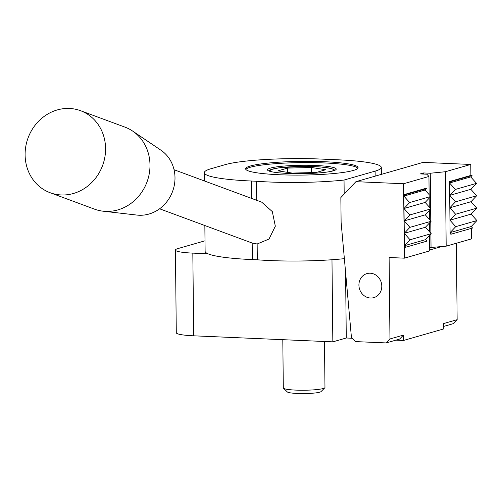 <?xml version="1.0" encoding="UTF-8"?>
<svg xmlns="http://www.w3.org/2000/svg" width="502" height="502" viewBox="0 0 502 502"><rect width="100%" height="100%" fill="white"/><g stroke="black" fill="none" stroke-linecap="round" stroke-linejoin="round"><path stroke-width="0.75" d="M174.05 169.72L261.661 202.137L272.322 211.612L275.328 226.201L269.016 239.046L257.149 243.991L252.186 243.043L252.355 259.59L257.313 259.804A72.903 8.892 -0.6 0 0 344.366 258.662M159.592 208.794L252.186 243.043M80.515 110.685L124.929 127.119A43.743 39.74 110.3 0 1 132.666 131.091L160.973 150.236A35.41 32.166 110.3 0 1 172.977 190.308A35.41 32.166 110.3 0 1 139.085 215.239A35.41 32.166 110.3 0 1 136.983 215.076L103.035 211.185A43.743 39.74 110.3 0 1 94.571 209.171L50.162 192.737A43.743 39.74 110.3 0 1 28.074 137.924A43.743 39.74 110.3 0 1 80.515 110.685A43.743 39.74 110.3 0 1 104.378 159.554A43.743 39.74 110.3 0 1 61.213 194.958A43.743 39.74 110.3 0 1 50.162 192.737M132.666 131.091A43.743 39.74 110.3 0 1 147.494 180.588A43.743 39.74 110.3 0 1 105.627 211.386A43.743 39.74 110.3 0 1 103.035 211.185M279.162 174.734A56.243 6.859 179.4 0 1 245.603 168.81A56.243 6.859 179.4 0 1 301.765 161.368A56.243 6.859 179.4 0 1 358.077 167.637A56.243 6.859 179.4 0 1 279.162 174.734M256.491 181.241A72.903 8.892 -0.6 0 0 344.039 180.049L375.113 171.126A72.903 8.892 -0.6 0 0 381.3 167.467A72.903 8.892 -0.6 0 0 337.79 159.793L321.399 159.078A72.903 8.892 -0.6 0 0 225.291 164.625L211.016 168.722A79.153 9.651 -0.6 0 0 204.295 172.694A79.153 9.651 -0.6 0 0 251.533 181.027L256.491 181.241L256.691 200.292M205.011 240.797L177.896 248.584A29.16 3.558 -0.6 0 0 175.424 250.046A29.16 3.558 -0.6 0 0 192.824 253.121L207.96 253.774A79.153 9.651 -0.6 0 0 252.355 259.59M257.149 243.991L257.313 259.804M471.434 228.36L471.547 238.877L446.184 246.162L445.406 171.734L430.264 173.246L423.606 172.952L420.243 173.918L426.907 174.207L428.94 176.466L403.583 183.745L404.361 258.166L389.113 257.507L389.966 338.963L386.195 342.929L355.598 341.598L351.419 337.3L341.115 222.361L340.852 197.55L355.931 181.674L403.583 183.745M355.931 181.674L423.111 162.384L470.763 164.455L470.882 175.468M470.895 176.729L470.895 177.099M471.027 189.135L471.027 189.499M471.152 201.54L471.158 201.904M471.284 213.946L471.29 214.31M471.416 226.346L471.416 226.716M470.763 164.455L445.406 171.734M449.547 181.536L470.713 175.462L472.043 175.518L450.884 181.592L449.566 182.985L449.547 181.536L450.884 181.592M451.436 234.101L450.099 234.045L449.566 182.985L455.345 189.436L449.692 195.385L455.477 201.835L449.823 207.79L455.609 214.241L449.955 220.196L455.734 226.647L450.081 232.602L451.436 234.101L472.595 228.027L471.246 226.521L450.081 232.602M429.555 235.432L429.718 250.887L404.361 258.166M429.517 231.792L429.43 223.026M429.392 219.393L429.298 210.62M429.26 206.987L429.166 198.221M429.128 194.581L428.94 176.466M403.865 194.65L425.025 188.576L426.361 188.633L405.196 194.707L403.865 194.65L404.411 247.166L405.748 247.222L426.913 241.142L425.564 239.642L431.212 233.687L425.432 227.237L431.086 221.282L425.301 214.831L404.141 220.905L409.921 227.356L404.267 233.311L410.052 239.761L404.399 245.716L405.748 247.222M446.184 246.162L429.687 247.612M425.301 214.831L430.954 208.876L425.169 202.425L430.823 196.47L425.043 190.026L426.361 188.633M405.196 194.707L403.878 196.1L409.663 202.551L404.01 208.506L409.795 214.956L404.141 220.905M425.564 239.642L404.399 245.716M431.212 233.687L410.052 239.761M425.432 227.237L404.267 233.311M431.086 221.282L409.921 227.356M430.954 208.876L409.795 214.956M425.169 202.425L404.01 208.506M430.823 196.47L409.663 202.551M425.043 190.026L403.878 196.1M456.349 243.244L457.146 319.674L453.381 323.639L443.743 326.407M358.917 285.123A12.5 11.345 74 0 1 366.906 273.609A12.5 11.345 74 0 1 381.256 282.488A12.5 11.345 74 0 1 373.802 297.636A12.5 11.345 74 0 1 358.917 285.123M457.146 319.674L443.712 323.526L443.768 328.904L403.457 340.475L403.401 335.104L389.966 338.963M429.712 249.996L441.421 246.633M423.613 174.062L423.606 172.952M431.042 247.668L430.898 234.014M430.892 233.33L430.772 221.614M430.766 220.924L430.641 209.208M430.634 208.518L430.509 196.803M430.503 196.113L430.264 173.246M287.646 168.07L277.951 170.856L292.164 173.077L316.072 172.512L325.773 169.726L311.56 167.505L287.646 168.07L287.696 172.374M311.61 172.613L311.56 167.505M324.487 341.492L324.97 387.475A20.833 2.541 179.4 0 1 324.813 387.789L321.048 391.579A16.999 2.071 179.4 0 1 297.322 393.468A16.999 2.071 179.4 0 1 287.313 391.93L283.467 388.222A20.833 2.541 179.4 0 1 283.31 387.914L282.802 339.678M324.813 387.789A20.833 2.541 179.4 0 1 295.741 390.104A20.833 2.541 179.4 0 1 283.467 388.222M287.997 173.441A34.368 4.192 179.4 0 1 267.484 169.827A34.368 4.192 179.4 0 1 301.809 165.271A34.368 4.192 179.4 0 1 336.221 169.105A34.368 4.192 179.4 0 1 287.997 173.441M245.836 169.431A56.243 6.859 179.4 0 1 301.784 162.604A56.243 6.859 179.4 0 1 357.857 168.258M175.424 250.046L176.29 332.744A29.16 3.558 -0.6 0 0 193.69 335.813L332.839 341.856L346.273 337.997L352.348 338.26M395.883 340.149L403.457 340.475M344.039 180.049L344.184 194.042M204.847 225.536L205.117 251.257A79.153 9.651 -0.6 0 0 207.96 253.774M386.195 342.929L399.63 339.07L403.401 335.104M345.583 272.266L346.273 337.997M331.979 259.741L332.839 341.856M472.043 175.518L470.725 176.905L476.511 183.355L470.857 189.31L476.643 195.761L470.989 201.716L476.768 208.167L471.114 214.122L476.9 220.573L455.734 226.647M476.9 220.573L471.246 226.521M471.114 214.122L449.955 220.196M470.725 176.905L449.566 182.985M476.511 183.355L455.345 189.436M470.857 189.31L449.692 195.385M476.643 195.761L455.477 201.835M470.989 201.716L449.823 207.79M476.768 208.167L455.609 214.241M251.533 181.027L251.715 198.453M271.764 171.797A31.664 3.859 179.4 0 1 301.821 166.432A31.664 3.859 179.4 0 1 331.979 171.169M375.113 171.126L375.163 176.152M192.824 253.121L193.69 335.813M268.721 170.918L270.766 169.62L278.798 167.85L301.313 166.419L320.703 166.965L331.602 168.54L335.003 170.228M204.383 180.946L204.295 172.694M381.369 174.37L381.3 167.467"/></g></svg>
